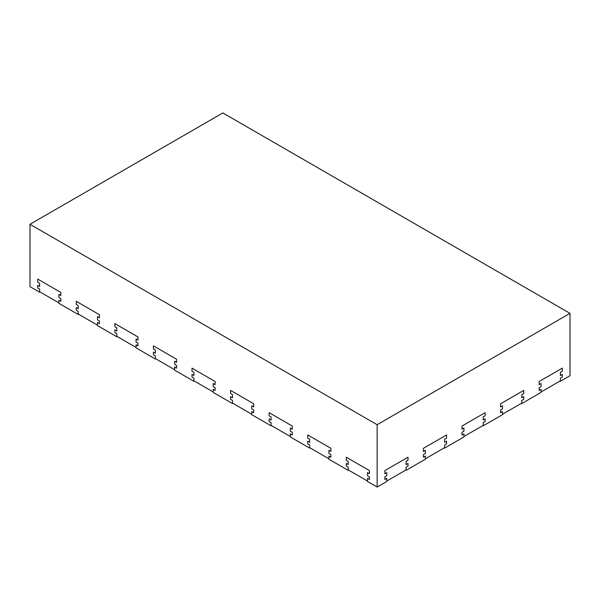 <?xml version="1.0" encoding="UTF-8"?>
<svg xmlns="http://www.w3.org/2000/svg" width="600" height="600" viewBox="0 0 600 600"><rect width="100%" height="100%" fill="white"/><g stroke="black" fill="none" stroke-linecap="round" stroke-linejoin="round"><path stroke-width="0.9" d="M78.218 314.475L78.218 311.355L76.282 310.245L78.218 311.355L78.218 314.032L97.5 325.163L97.5 322.493L99.427 323.603L97.5 322.493L97.5 325.612L116.782 336.743L116.782 333.63L114.855 332.513L116.782 333.63L116.782 336.3L136.072 347.43L136.072 344.76L138 345.877L136.072 344.76L136.072 347.88L155.355 359.01L155.355 355.897L153.428 354.78L155.355 355.897L155.355 358.567L174.645 369.705L174.645 367.028L174.645 370.147L193.928 381.285L193.928 378.165L192 377.048L193.928 378.165L193.928 380.835L213.218 391.972L213.218 389.303L215.145 390.412L213.218 389.303L213.218 392.415L232.5 403.553L232.5 400.433L230.572 399.322L232.5 400.433L232.5 403.103L251.782 414.24L251.782 411.57L253.718 412.68L251.782 411.57L251.782 414.683L271.072 425.82L271.072 422.7L269.145 421.59L271.072 422.7L271.072 425.377L290.355 436.507L290.355 433.838L290.355 436.957L309.645 448.088L309.645 444.975L307.718 443.857L309.645 444.975L309.645 447.645L328.928 458.775L328.928 456.105L328.928 459.225L348.218 470.355L348.218 467.243L346.282 466.125L348.218 467.243L348.218 469.912L367.5 481.05L367.5 478.373L369.428 479.49L367.5 478.373L367.5 481.493L377.145 487.058L386.783 481.493L386.783 478.373L386.783 481.05L406.072 469.912L406.072 467.243L408 466.125L406.072 467.243L406.072 470.355L425.355 459.225L425.355 456.105L423.428 457.222L425.355 456.105L425.355 458.775L444.645 447.645L444.645 444.975L444.645 448.088L463.928 436.957L463.928 433.838L462 434.947L463.928 433.838L463.928 436.507L483.217 425.377L483.217 422.7L485.145 421.59L483.217 422.7L483.217 425.82L502.5 414.683L502.5 411.57L500.572 412.68L502.5 411.57L502.5 414.24L521.783 403.103L521.783 400.433L523.717 399.322L521.783 400.433L521.783 403.553L541.072 392.415L541.072 389.303L539.145 390.412L541.072 389.303L541.072 391.972L560.355 380.835L560.355 378.165L562.283 377.048L560.355 378.165L560.355 381.285L570 375.712L570 313.358L222.855 112.942L30 224.288L30 286.642L39.645 292.207L39.645 289.087L39.645 291.757L58.927 302.895L58.927 300.225L60.855 301.335L58.927 300.225L58.927 303.337L78.218 314.475L78.6 314.25M193.928 381.285L194.317 381.06M271.072 425.82L271.455 425.595M309.645 448.088L310.028 447.87M348.218 470.355L348.6 470.138M406.072 470.355L405.683 470.138M444.645 448.088L444.255 447.87M483.217 425.82L482.827 425.595M521.783 403.553L521.4 403.327M39.645 292.207L40.027 291.983M232.5 403.553L232.882 403.327M560.355 381.285L559.972 381.06M116.782 336.743L117.172 336.525M155.355 359.01L155.745 358.793M30 224.288L377.145 424.702L570 313.358M377.145 487.058L377.145 424.702M562.283 377.048L562.283 374.377L560.355 375.495L562.283 374.377L562.283 377.048M560.355 375.495L560.355 372.375L562.283 371.257L562.283 368.145L539.145 381.502L562.283 368.145L562.283 371.257L560.355 372.375L560.355 375.495M539.145 384.623L539.145 381.502L539.145 384.623L541.072 383.513L539.145 384.623M541.072 386.625L541.072 383.513L541.072 386.625L539.145 387.743L541.072 386.625M539.145 390.412L539.145 387.743L539.145 390.412M523.717 399.322L523.717 396.645L521.783 397.763L523.717 396.645L523.717 399.322M521.783 397.763L521.783 394.643L523.717 393.533L523.717 390.412L500.572 403.778L523.717 390.412L523.717 393.533L521.783 394.643L521.783 397.763M500.572 406.89L500.572 403.778L500.572 406.89L502.5 405.78L500.572 406.89M502.5 408.893L502.5 405.78L502.5 408.893L500.572 410.01L502.5 408.893M500.572 412.68L500.572 410.01L500.572 412.68M485.145 421.59L485.145 418.92L483.217 420.03L485.145 418.92L485.145 421.59M483.217 420.03L483.217 416.91L485.145 415.8L485.145 412.68L462 426.045L485.145 412.68L485.145 415.8L483.217 416.91L483.217 420.03M462 429.158L462 426.045L462 429.158L463.928 428.048L462 429.158M463.928 431.168L463.928 428.048L463.928 431.168L462 432.278L463.928 431.168M462 434.947L462 432.278L462 434.947M444.645 444.975L446.572 443.857L446.572 441.188L444.645 442.298L446.572 441.188L446.572 443.857L444.645 444.975M444.645 442.298L444.645 439.185L446.572 438.067L446.572 434.947L423.428 448.312L446.572 434.947L446.572 438.067L444.645 439.185L444.645 442.298M423.428 451.433L423.428 448.312L423.428 451.433L425.355 450.315L423.428 451.433M425.355 453.435L425.355 450.315L425.355 453.435L423.428 454.545L425.355 453.435M423.428 457.222L423.428 454.545L423.428 457.222M408 466.125L408 463.455L406.072 464.565L408 463.455L408 466.125M406.072 464.565L406.072 461.452L408 460.335L408 457.222L384.855 470.58L408 457.222L408 460.335L406.072 461.452L406.072 464.565M384.855 473.7L384.855 470.58L384.855 473.7L386.783 472.582L384.855 473.7M386.783 475.702L386.783 472.582L386.783 475.702L384.855 476.82L386.783 475.702M384.855 479.49L384.855 476.82L384.855 479.49L386.783 478.373L384.855 479.49M369.428 479.49L369.428 476.82L367.5 475.702L369.428 476.82L369.428 479.49M367.5 475.702L367.5 472.582L369.428 473.7L369.428 470.58L346.282 457.222L369.428 470.58L369.428 473.7L367.5 472.582L367.5 475.702M346.282 460.335L346.282 457.222L346.282 460.335L348.218 461.452L346.282 460.335M348.218 464.565L348.218 461.452L348.218 464.565L346.282 463.455L348.218 464.565M346.282 466.125L346.282 463.455L346.282 466.125M328.928 456.105L330.855 457.222L330.855 454.545L328.928 453.435L330.855 454.545L330.855 457.222L328.928 456.105M328.928 453.435L328.928 450.315L330.855 451.433L330.855 448.312L307.718 434.947L330.855 448.312L330.855 451.433L328.928 450.315L328.928 453.435M307.718 438.067L307.718 434.947L307.718 438.067L309.645 439.185L307.718 438.067M309.645 442.298L309.645 439.185L309.645 442.298L307.718 441.188L309.645 442.298M307.718 443.857L307.718 441.188L307.718 443.857M290.355 433.838L292.282 434.947L292.282 432.278L290.355 431.168L292.282 432.278L292.282 434.947L290.355 433.838M290.355 431.168L290.355 428.048L292.282 429.158L292.282 426.045L269.145 412.68L292.282 426.045L292.282 429.158L290.355 428.048L290.355 431.168M269.145 415.8L269.145 412.68L269.145 415.8L271.072 416.91L269.145 415.8M271.072 420.03L271.072 416.91L271.072 420.03L269.145 418.92L271.072 420.03M269.145 421.59L269.145 418.92L269.145 421.59M253.718 412.68L253.718 410.01L251.782 408.893L253.718 410.01L253.718 412.68M251.782 408.893L251.782 405.78L253.718 406.89L253.718 403.778L230.572 390.412L253.718 403.778L253.718 406.89L251.782 405.78L251.782 408.893M230.572 393.533L230.572 390.412L230.572 393.533L232.5 394.643L230.572 393.533M232.5 397.763L232.5 394.643L232.5 397.763L230.572 396.645L232.5 397.763M230.572 399.322L230.572 396.645L230.572 399.322M215.145 390.412L215.145 387.743L213.218 386.625L215.145 387.743L215.145 390.412M213.218 386.625L213.218 383.513L215.145 384.623L215.145 381.502L192 368.145L215.145 381.502L215.145 384.623L213.218 383.513L213.218 386.625M192 371.257L192 368.145L192 371.257L193.928 372.375L192 371.257M193.928 375.495L193.928 372.375L193.928 375.495L192 374.377L193.928 375.495M192 377.048L192 374.377L192 377.048M174.645 367.028L176.572 368.145L176.572 365.475L174.645 364.358L176.572 365.475L176.572 368.145L174.645 367.028M174.645 364.358L174.645 361.237L176.572 362.355L176.572 359.235L153.428 345.877L176.572 359.235L176.572 362.355L174.645 361.237L174.645 364.358M153.428 348.99L153.428 345.877L153.428 348.99L155.355 350.108L153.428 348.99M155.355 353.22L155.355 350.108L155.355 353.22L153.428 352.11L155.355 353.22M153.428 354.78L153.428 352.11L153.428 354.78M138 345.877L138 343.2L136.072 342.09L138 343.2L138 345.877M136.072 342.09L136.072 338.97L138 340.087L138 336.968L114.855 323.603L138 336.968L138 340.087L136.072 338.97L136.072 342.09M114.855 326.722L114.855 323.603L114.855 326.722L116.782 327.84L114.855 326.722M116.782 330.952L116.782 327.84L116.782 330.952L114.855 329.843L116.782 330.952M114.855 332.513L114.855 329.843L114.855 332.513M99.427 323.603L99.427 320.933L97.5 319.822L99.427 320.933L99.427 323.603M97.5 319.822L97.5 316.702L99.427 317.812L99.427 314.7L76.282 301.335L99.427 314.7L99.427 317.812L97.5 316.702L97.5 319.822M76.282 304.455L76.282 301.335L76.282 304.455L78.218 305.565L76.282 304.455M78.218 308.685L78.218 305.565L78.218 308.685L76.282 307.575L78.218 308.685M76.282 310.245L76.282 307.575L76.282 310.245M60.855 301.335L60.855 298.665L58.927 297.548L60.855 298.665L60.855 301.335M58.927 297.548L58.927 294.435L60.855 295.545L60.855 292.433L37.718 279.067L60.855 292.433L60.855 295.545L58.927 294.435L58.927 297.548M37.718 282.188L37.718 279.067L37.718 282.188L39.645 283.298L37.718 282.188M39.645 286.418L39.645 283.298L39.645 286.418L37.718 285.3L39.645 286.418M37.718 287.978L37.718 285.3L37.718 287.978L39.645 289.087L37.718 287.978"/></g></svg>
